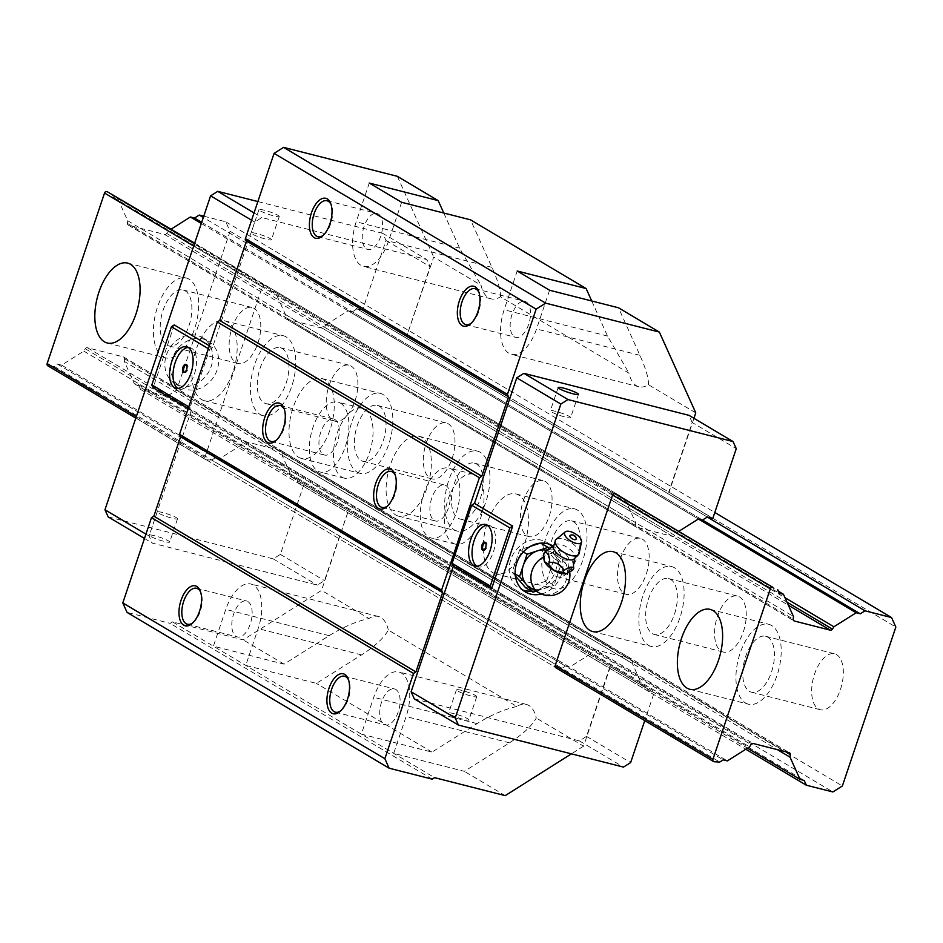 <?xml version="1.0" encoding="UTF-8"?>
<svg xmlns="http://www.w3.org/2000/svg" width="943" height="943" viewBox="0 0 943 943"><rect width="100%" height="100%" fill="white"/><g stroke="black" fill="none" stroke-linecap="round" stroke-linejoin="round"><path stroke-width="0.71" stroke-dasharray="4.71 3.54" d="M579.096 553.4A13.603 6.047 31.2 0 0 563.124 538.983A13.603 6.047 31.2 0 0 556.087 539.479M576.208 538.807A3.572 1.591 31.2 0 0 575.69 537.651A3.572 1.591 31.2 0 0 571.988 535.259A3.572 1.591 31.2 0 0 570.35 535.27M573.592 559.435A12.365 5.493 31.2 0 0 574.829 558.35A12.365 5.493 31.2 0 0 571.682 550.783A12.365 5.493 31.2 0 0 560.614 544.465A12.365 5.493 31.2 0 0 553.671 545.537A12.365 5.493 31.2 0 0 553.293 547.14M573.427 564.138L571.658 559.718L568.794 558.362C565.729 552.681 560.896 549.981 554.284 550.24L552.622 548.991L549.486 549.356M550.971 553.517L553.14 552.138L554.779 554.484L550.971 553.517L545.16 555.356L543.793 558.61M525.616 587.76L546.61 580.959L554.001 585.355L557.773 574.169A20.616 17.587 -59.3 0 1 543.51 588.75A20.616 17.587 -59.3 0 1 530.001 587.501M546.61 580.959L554.142 558.586L561.533 562.983L549.675 549.262M554.142 558.586L540.869 543.133M515.326 575.867L512.143 572.189L519.676 549.816L530.461 546.315M519.676 549.816L523.318 551.985M547.388 550.488A20.616 17.587 -59.3 0 1 551.077 552.068A20.616 17.587 -59.3 0 1 554.802 555.191A20.616 17.587 -59.3 0 1 557.773 574.169L561.533 562.983M572.531 570.35L568.558 567.474A14.428 6.412 -148.8 0 0 568.299 567.002L562.452 559.753L554.779 554.484M543.522 554.119L545.16 555.356M562.452 559.753L567.639 560.248L568.558 567.474M554.284 550.24L553.14 552.138M568.794 558.362L567.639 560.248M536.131 591.143L554.001 585.355M568.299 567.002A14.393 6.401 -148.8 0 1 568.44 567.332A14.393 6.401 -148.8 0 1 560.142 572.354A14.393 6.401 -148.8 0 1 544.241 560.873M568.747 567.875A14.428 6.412 -148.8 0 1 567.615 573.261M512.143 572.189L515.149 573.969M514.477 336.816A18.554 9.383 -75.7 0 0 515.774 337.358A18.554 9.383 -75.7 0 0 529.082 323.025A18.554 9.383 -75.7 0 0 526.218 301.937A18.554 9.383 -75.7 0 0 524.921 301.395A18.554 9.383 -75.7 0 0 511.613 315.74A18.554 9.383 -75.7 0 0 514.477 336.816M471.252 323.19A18.554 9.383 -75.7 0 0 472.007 322.589A18.554 9.383 -75.7 0 0 479.421 293.462A18.554 9.383 -75.7 0 0 479.044 292.578M695.769 412.869L648.43 384.72A36.07 18.259 104.3 0 1 638.953 386.783A36.07 18.259 104.3 0 1 636.431 385.734A36.07 18.259 104.3 0 1 629.005 373.18L500.485 296.774A36.07 18.259 104.3 0 1 491.008 298.837A36.07 18.259 104.3 0 1 488.486 297.788A36.07 18.259 104.3 0 1 481.06 285.234L433.721 257.085L406.633 336.451L430.114 266.692L426.896 259.561L261.836 217.562L254.704 222.065L212.446 347.625L209.605 349.429L190.038 407.553L191.323 410.405L149.065 535.978L152.271 543.109L317.343 585.108L324.475 580.605L348.285 510.929L321.551 590.377L243.176 639.861L172.534 621.885L170.153 623.382L127.081 612.42M648.43 384.72C648.784 378.721 645.943 368.913 639.908 355.299L618.49 307.783M549.569 290.244L536.52 329.001A36.07 18.259 104.3 0 1 511.448 354.344A36.07 18.259 104.3 0 1 508.925 353.295A36.07 18.259 104.3 0 1 504.163 309.764L517.2 271.006M168.491 540.917A10.715 1.367 -161.4 0 1 169.693 542.048A10.715 1.367 -161.4 0 1 161.807 540.787A10.715 1.367 -161.4 0 1 150.574 536.355A10.715 1.367 -161.4 0 1 149.371 535.211A10.715 1.367 -161.4 0 1 154.723 535.777A10.715 1.367 -161.4 0 1 168.491 540.917M176.317 517.66A10.715 1.367 -161.4 0 1 177.52 518.803A10.715 1.367 -161.4 0 1 169.634 517.53A10.715 1.367 -161.4 0 1 158.4 513.098A10.715 1.367 -161.4 0 1 157.198 511.955A10.715 1.367 -161.4 0 1 162.55 512.52A10.715 1.367 -161.4 0 1 176.317 517.66M366.521 248.869A18.554 9.383 -75.7 0 0 367.817 249.412A18.554 9.383 -75.7 0 0 381.125 235.078A18.554 9.383 -75.7 0 0 378.261 213.99A18.554 9.383 -75.7 0 0 376.964 213.46A18.554 9.383 -75.7 0 0 363.656 227.793A18.554 9.383 -75.7 0 0 366.521 248.869M323.308 235.243A18.554 9.383 -75.7 0 0 324.062 234.642A18.554 9.383 -75.7 0 0 331.464 205.515A18.554 9.383 -75.7 0 0 331.099 204.631M270.228 238.626A10.715 1.367 -161.4 0 1 271.431 239.758A10.715 1.367 -161.4 0 1 263.533 238.496A10.715 1.367 -161.4 0 1 252.311 234.064A10.715 1.367 -161.4 0 1 251.109 232.921A10.715 1.367 -161.4 0 1 256.461 233.487A10.715 1.367 -161.4 0 1 270.228 238.626M278.055 215.369A10.715 1.367 -161.4 0 1 279.246 216.513A10.715 1.367 -161.4 0 1 271.36 215.24A10.715 1.367 -161.4 0 1 260.138 210.808A10.715 1.367 -161.4 0 1 258.936 209.676A10.715 1.367 -161.4 0 1 264.288 210.23A10.715 1.367 -161.4 0 1 278.055 215.369M516.847 706.472C504.175 709.336 490.938 715.053 477.123 723.611L431.988 752.101L361.346 734.125L373.734 697.313A36.07 18.259 104.3 0 1 398.818 671.97A36.07 18.259 104.3 0 1 401.329 673.019A36.07 18.259 104.3 0 1 406.103 716.55L393.714 753.363L464.357 771.339L509.479 742.848C523.035 734.137 531.958 725.851 536.261 718.012A36.07 18.259 104.3 0 0 528.834 705.458A36.07 18.259 104.3 0 0 526.324 704.409A36.07 18.259 104.3 0 0 516.847 706.472L388.316 630.065C384.013 637.904 375.078 646.191 361.534 654.902L316.412 683.392L245.758 665.416L258.158 628.604A36.07 18.259 -75.7 0 0 253.384 585.073A36.07 18.259 -75.7 0 0 250.862 584.023A36.07 18.259 -75.7 0 0 225.79 609.367L213.401 646.179L284.043 664.155L329.166 635.665C342.993 627.107 356.23 621.39 368.902 618.525L321.551 590.377M388.316 630.065A36.07 18.259 -75.7 0 0 380.889 617.512A36.07 18.259 -75.7 0 0 378.367 616.463A36.07 18.259 -75.7 0 0 368.902 618.525M483.346 550.134A4.126 2.086 -75.7 0 0 483.535 550.276A4.126 2.086 -75.7 0 0 483.83 550.394A4.126 2.086 -75.7 0 0 486.788 547.211A4.126 2.086 -75.7 0 0 486.152 542.52A4.126 2.086 -75.7 0 0 485.857 542.402A4.126 2.086 -75.7 0 0 485.315 542.402M184.309 372.367A4.126 2.086 -75.7 0 0 184.498 372.509A4.126 2.086 -75.7 0 0 184.793 372.638A4.126 2.086 -75.7 0 0 187.74 369.444A4.126 2.086 -75.7 0 0 187.103 364.764A4.126 2.086 -75.7 0 0 186.82 364.646A4.126 2.086 -75.7 0 0 186.266 364.646M247.844 601.54A18.554 9.383 104.3 0 1 250.708 622.628A18.554 9.383 104.3 0 1 237.4 636.961A18.554 9.383 104.3 0 1 236.104 636.419A18.554 9.383 104.3 0 1 233.239 615.343A18.554 9.383 104.3 0 1 246.547 600.997A18.554 9.383 104.3 0 1 247.844 601.54M192.879 622.793A18.554 9.383 -75.7 0 0 193.633 622.191A18.554 9.383 -75.7 0 0 201.048 593.064A18.554 9.383 -75.7 0 0 200.67 592.18M340.824 710.739A18.554 9.383 -75.7 0 0 341.578 710.138A18.554 9.383 -75.7 0 0 348.993 681.011A18.554 9.383 -75.7 0 0 348.615 680.127M434.216 520.477A18.554 9.383 -75.7 0 0 435.513 521.019A18.554 9.383 -75.7 0 0 448.821 506.674A18.554 9.383 -75.7 0 0 445.956 485.598A18.554 9.383 -75.7 0 0 444.66 485.056A18.554 9.383 -75.7 0 0 431.352 499.401A18.554 9.383 -75.7 0 0 434.216 520.477M387.549 505.967A18.554 9.383 -75.7 0 0 388.304 505.365A18.554 9.383 -75.7 0 0 395.706 476.25A18.554 9.383 -75.7 0 0 395.341 475.355M451.497 469.131A36.07 18.259 104.3 0 1 457.06 510.116A36.07 18.259 104.3 0 1 431.187 537.993A36.07 18.259 104.3 0 1 428.676 536.944A36.07 18.259 104.3 0 1 423.101 495.959A36.07 18.259 104.3 0 1 448.974 468.082A36.07 18.259 104.3 0 1 451.497 469.131M452.793 543.085A36.07 18.259 -75.7 0 0 455.316 544.135A36.07 18.259 -75.7 0 0 481.189 516.257A36.07 18.259 -75.7 0 0 475.614 475.26A36.07 18.259 -75.7 0 0 473.103 474.211A36.07 18.259 -75.7 0 0 447.218 502.1A36.07 18.259 -75.7 0 0 452.793 543.085M500.485 296.774C500.839 290.774 497.998 280.967 491.963 267.352L470.545 219.837M401.624 202.297L388.575 241.054A36.07 18.259 104.3 0 1 363.503 266.397A36.07 18.259 104.3 0 1 360.98 265.348A36.07 18.259 104.3 0 1 356.218 221.817L369.255 183.06M340.529 403.168A36.07 18.259 104.3 0 1 346.105 444.153A36.07 18.259 104.3 0 1 320.231 472.042A36.07 18.259 104.3 0 1 317.708 470.993A36.07 18.259 104.3 0 1 312.145 429.996A36.07 18.259 104.3 0 1 338.018 402.119A36.07 18.259 104.3 0 1 340.529 403.168M341.837 477.123A36.07 18.259 -75.7 0 0 344.348 478.172A36.07 18.259 -75.7 0 0 370.234 450.294A36.07 18.259 -75.7 0 0 364.658 409.309A36.07 18.259 -75.7 0 0 362.136 408.26A36.07 18.259 -75.7 0 0 336.262 436.137A36.07 18.259 -75.7 0 0 341.837 477.123M467.716 718.778A10.715 1.367 -161.4 0 1 468.919 719.922A10.715 1.367 -161.4 0 1 461.033 718.66A10.715 1.367 -161.4 0 1 449.799 714.228A10.715 1.367 -161.4 0 1 448.597 713.085A10.715 1.367 -161.4 0 1 453.948 713.639A10.715 1.367 -161.4 0 1 467.716 718.778M475.543 695.533A10.715 1.367 -161.4 0 1 476.745 696.665A10.715 1.367 -161.4 0 1 468.848 695.404A10.715 1.367 -161.4 0 1 457.626 690.971A10.715 1.367 -161.4 0 1 456.424 689.828A10.715 1.367 -161.4 0 1 461.775 690.394A10.715 1.367 -161.4 0 1 475.543 695.533M323.249 454.514A18.554 9.383 -75.7 0 0 324.545 455.056A18.554 9.383 -75.7 0 0 337.853 440.723A18.554 9.383 -75.7 0 0 334.989 419.635A18.554 9.383 -75.7 0 0 333.692 419.093A18.554 9.383 -75.7 0 0 320.384 433.438A18.554 9.383 -75.7 0 0 323.249 454.514M276.582 440.004A18.554 9.383 -75.7 0 0 277.336 439.403A18.554 9.383 -75.7 0 0 284.751 410.288A18.554 9.383 -75.7 0 0 284.373 409.392M217.114 369.904A26.793 22.856 -59.3 0 1 204.56 386.052A26.793 22.856 -59.3 0 1 181.021 387.243A26.793 22.856 -59.3 0 1 172.31 358.505A26.793 22.856 -59.3 0 1 208.403 341.177A26.793 22.856 -59.3 0 1 217.114 369.904M198.643 382.528A26.793 22.856 -59.3 0 1 175.103 383.73A26.793 22.856 -59.3 0 1 166.392 354.992A26.793 22.856 -59.3 0 1 202.486 337.653A26.793 22.856 -59.3 0 1 211.197 366.391A26.793 22.856 -59.3 0 1 198.643 382.528M569.454 416.5A10.715 1.367 -161.4 0 1 570.645 417.631A10.715 1.367 -161.4 0 1 562.759 416.37A10.715 1.367 -161.4 0 1 551.525 411.938A10.715 1.367 -161.4 0 1 550.335 410.794A10.715 1.367 -161.4 0 1 555.686 411.36A10.715 1.367 -161.4 0 1 569.454 416.5M531.333 591.155A26.793 22.856 120.7 0 0 554.119 574.593A26.793 22.856 120.7 0 0 552.362 547.246M549.639 544.37A26.793 22.856 120.7 0 0 546.834 542.355A26.793 22.856 120.7 0 0 541.624 540.198A26.793 22.856 120.7 0 0 535.53 539.573A26.793 22.856 120.7 0 0 510.682 559.871A26.793 22.856 120.7 0 0 519.452 588.42A26.793 22.856 120.7 0 0 522.563 589.917M541.365 594.019A26.793 22.856 120.7 0 0 562.146 572.236A26.793 22.856 120.7 0 0 553.246 546.174M177.838 388.433A21.441 10.844 -75.7 0 0 177.991 388.528A21.441 10.844 -75.7 0 0 179.488 389.153A21.441 10.844 -75.7 0 0 194.859 372.579A21.441 10.844 -75.7 0 0 191.547 348.226A21.441 10.844 -75.7 0 0 190.062 347.602A21.441 10.844 -75.7 0 0 188.258 347.437M476.875 566.189A21.441 10.844 -75.7 0 0 477.028 566.295A21.441 10.844 -75.7 0 0 478.525 566.908A21.441 10.844 -75.7 0 0 493.896 550.347A21.441 10.844 -75.7 0 0 490.596 525.982A21.441 10.844 -75.7 0 0 489.099 525.357A21.441 10.844 -75.7 0 0 487.295 525.204M384.049 724.365A18.554 9.383 -75.7 0 0 385.345 724.908A18.554 9.383 -75.7 0 0 398.653 710.574A18.554 9.383 -75.7 0 0 395.789 689.486A18.554 9.383 -75.7 0 0 394.492 688.944A18.554 9.383 -75.7 0 0 381.184 703.289A18.554 9.383 -75.7 0 0 384.049 724.365M406.633 336.451L362.525 310.235L386.005 240.477L382.799 233.345L426.896 259.561M382.799 233.345L257.863 201.554M254.044 212.929L261.836 217.562M414.331 698.881L579.391 740.88L586.522 736.377L610.003 666.618L654.1 692.834L644.753 720.629M586.522 736.377L630.631 762.604M579.391 740.88L623.5 767.095M108.174 516.882L273.234 558.881L280.366 554.39L303.835 484.631L298.33 483.229L296.185 478.466L292.047 477.417L282.028 455.174L282.275 452.51A2.063 1.756 120.7 0 0 281.097 450.648L245.156 441.513A2.063 1.756 120.7 0 0 243.011 442.526L241.573 444.884L591.839 653.098L593.277 650.729A2.063 1.756 -59.3 0 1 595.422 649.715L631.362 658.862A2.063 1.756 -59.3 0 1 632.541 660.725L632.293 663.389L642.313 685.632L646.45 686.681L648.595 691.431L654.1 692.834M241.573 444.884L219.33 458.923L569.607 667.137L591.839 653.098M172.534 621.885L434.582 777.657M397.309 176.306L433.721 257.085M348.285 510.929L610.345 666.713L583.611 746.161L536.261 718.012M219.33 458.923L215.204 457.862L565.47 666.076L569.607 667.137M215.204 457.862L211.727 460.054L561.993 668.269L565.47 666.076M271.278 291.222L275.415 292.271L285.446 314.514L285.199 317.178A2.063 1.756 120.7 0 0 286.377 319.04L322.306 328.188A2.063 1.756 120.7 0 0 324.451 327.174L325.901 324.805L676.166 533.019L674.716 535.388A2.063 1.756 -59.3 0 1 672.571 536.402L636.643 527.255A2.063 1.756 -59.3 0 1 635.464 525.392L635.712 522.728L625.68 500.485L621.543 499.436L619.987 495.959L269.722 287.745L271.278 291.222L621.543 499.436M284.043 664.155L243.176 639.861M443.776 213.024L459.595 248.115L481.06 285.234M211.727 460.054L206.281 459.771A2.063 1.756 -59.3 0 1 204.902 457.355L262.284 286.825A2.063 1.756 -59.3 0 1 264.948 285.434L269.722 287.745M206.281 459.771L556.547 667.986L561.993 668.269M386.005 240.477L430.114 266.692M712.802 518.438L668.693 492.222L692.162 422.464L736.271 448.679M692.162 422.464L688.956 415.333M679.149 531.133L676.166 533.019M505.224 795.633L464.357 771.339M325.901 324.805L348.132 310.777L698.398 518.992L201.295 223.491M348.132 310.777L352.269 311.827L702.535 520.041L201.696 222.312M591.732 300.97L607.54 336.062L629.005 373.18M209.334 345.775L212.446 347.625M208.356 348.686L209.605 349.429M282.028 455.174L632.293 663.389M275.415 292.271L625.68 500.485M285.446 314.514L635.712 522.728M174.266 324.922L153.131 387.714M188.199 408.555L191.323 410.405M251.592 220.202L254.704 222.065M145.941 534.127L149.065 535.978M431.988 752.101L316.412 683.392M352.269 311.827L357.02 308.832L707.285 517.035L203.323 217.468M357.02 308.832L362.525 310.235M693.942 418.303L669.035 492.317L406.987 336.533M144.479 538.477L152.271 543.109M273.234 558.881L317.343 585.108M432.2 779.154L170.153 623.382M280.366 554.39L324.475 580.605M298.33 483.229L648.595 691.431M296.185 478.466L646.45 686.681M292.047 477.417L642.313 685.632M303.835 484.631L347.943 510.847M583.611 746.161L571.423 753.846M188.789 406.822L190.038 407.553M721.277 651.2A28.856 14.605 -75.7 0 0 723.293 652.037A28.856 14.605 -75.7 0 0 744.003 629.735A28.856 14.605 -75.7 0 0 739.536 596.943A28.856 14.605 -75.7 0 0 737.532 596.094A28.856 14.605 -75.7 0 0 716.821 618.408A28.856 14.605 -75.7 0 0 721.277 651.2M652.356 633.661A28.856 14.605 -75.7 0 0 654.371 634.498A28.856 14.605 -75.7 0 0 675.082 612.196A28.856 14.605 -75.7 0 0 670.614 579.403A28.856 14.605 -75.7 0 0 668.611 578.566A28.856 14.605 -75.7 0 0 647.9 600.868A28.856 14.605 -75.7 0 0 652.356 633.661M235.833 362.619A28.856 14.605 -75.7 0 0 237.848 363.456A28.856 14.605 -75.7 0 0 258.547 341.154A28.856 14.605 -75.7 0 0 254.091 308.361A28.856 14.605 -75.7 0 0 252.076 307.524A28.856 14.605 -75.7 0 0 231.377 329.826A28.856 14.605 -75.7 0 0 235.833 362.619M166.911 345.091A28.856 14.605 -75.7 0 0 168.927 345.928A28.856 14.605 -75.7 0 0 189.626 323.626A28.856 14.605 -75.7 0 0 185.17 290.833A28.856 14.605 -75.7 0 0 183.154 289.984A28.856 14.605 -75.7 0 0 162.455 312.298A28.856 14.605 -75.7 0 0 166.911 345.091M430.008 478.054A28.856 14.605 -75.7 0 0 432.024 478.891A28.856 14.605 -75.7 0 0 452.723 456.589A28.856 14.605 -75.7 0 0 448.267 423.796A28.856 14.605 -75.7 0 0 446.251 422.959A28.856 14.605 -75.7 0 0 425.552 445.261A28.856 14.605 -75.7 0 0 430.008 478.054M361.086 460.514A28.856 14.605 -75.7 0 0 363.102 461.351A28.856 14.605 -75.7 0 0 383.801 439.049A28.856 14.605 -75.7 0 0 379.345 406.256A28.856 14.605 -75.7 0 0 377.33 405.419A28.856 14.605 -75.7 0 0 356.631 427.721A28.856 14.605 -75.7 0 0 361.086 460.514M745.536 702.995A41.233 20.864 -75.7 0 0 748.412 704.197A41.233 20.864 -75.7 0 0 777.987 672.335A41.233 20.864 -75.7 0 0 771.622 625.492A41.233 20.864 -75.7 0 0 768.745 624.29A41.233 20.864 -75.7 0 0 739.171 656.151A41.233 20.864 -75.7 0 0 745.536 702.995M527.102 535.765A28.856 14.605 -75.7 0 0 529.117 536.602A28.856 14.605 -75.7 0 0 549.816 514.3A28.856 14.605 -75.7 0 0 545.36 481.508A28.856 14.605 -75.7 0 0 543.345 480.671A28.856 14.605 -75.7 0 0 522.646 502.973A28.856 14.605 -75.7 0 0 527.102 535.765M458.18 518.226A28.856 14.605 -75.7 0 0 460.196 519.074A28.856 14.605 -75.7 0 0 480.895 496.761A28.856 14.605 -75.7 0 0 476.439 463.968A28.856 14.605 -75.7 0 0 474.423 463.131A28.856 14.605 -75.7 0 0 453.724 485.433A28.856 14.605 -75.7 0 0 458.18 518.226M260.091 414.425A41.233 20.864 -75.7 0 0 262.967 415.627A41.233 20.864 -75.7 0 0 292.542 383.766A41.233 20.864 -75.7 0 0 286.165 336.922A41.233 20.864 -75.7 0 0 283.289 335.72A41.233 20.864 -75.7 0 0 254.634 364.682A41.233 20.864 -75.7 0 0 260.091 414.425M201.507 399.526A41.233 20.864 -75.7 0 0 204.383 400.716A41.233 20.864 -75.7 0 0 233.958 368.854A41.233 20.864 -75.7 0 0 227.581 322.011A41.233 20.864 -75.7 0 0 224.705 320.809A41.233 20.864 -75.7 0 0 196.05 349.77A41.233 20.864 -75.7 0 0 201.507 399.526M357.173 472.137A41.233 20.864 -75.7 0 0 360.049 473.339A41.233 20.864 -75.7 0 0 389.624 441.477A41.233 20.864 -75.7 0 0 383.259 394.634A41.233 20.864 -75.7 0 0 380.383 393.431A41.233 20.864 -75.7 0 0 351.727 422.393A41.233 20.864 -75.7 0 0 357.173 472.137M298.589 457.237A41.233 20.864 -75.7 0 0 301.465 458.439A41.233 20.864 -75.7 0 0 331.04 426.566A41.233 20.864 -75.7 0 0 324.675 379.723A41.233 20.864 -75.7 0 0 321.799 378.532A41.233 20.864 -75.7 0 0 293.143 407.482A41.233 20.864 -75.7 0 0 298.589 457.237M332.914 420.33A28.856 14.605 -75.7 0 0 334.93 421.179A28.856 14.605 -75.7 0 0 355.641 398.877A28.856 14.605 -75.7 0 0 351.185 366.084A28.856 14.605 -75.7 0 0 349.169 365.236A28.856 14.605 -75.7 0 0 328.459 387.549A28.856 14.605 -75.7 0 0 332.914 420.33M263.993 402.802A28.856 14.605 -75.7 0 0 266.009 403.639A28.856 14.605 -75.7 0 0 286.719 381.337A28.856 14.605 -75.7 0 0 282.252 348.545A28.856 14.605 -75.7 0 0 280.248 347.708A28.856 14.605 -75.7 0 0 259.537 370.01A28.856 14.605 -75.7 0 0 263.993 402.802M162.998 356.713A41.233 20.864 -75.7 0 0 165.874 357.916A41.233 20.864 -75.7 0 0 195.449 326.042A41.233 20.864 -75.7 0 0 189.083 279.199A41.233 20.864 -75.7 0 0 186.207 278.008A41.233 20.864 -75.7 0 0 157.54 306.958A41.233 20.864 -75.7 0 0 162.998 356.713M818.371 708.912A28.856 14.605 -75.7 0 0 820.386 709.749A28.856 14.605 -75.7 0 0 841.085 687.447A28.856 14.605 -75.7 0 0 836.63 654.654A28.856 14.605 -75.7 0 0 834.614 653.817A28.856 14.605 -75.7 0 0 813.915 676.119A28.856 14.605 -75.7 0 0 818.371 708.912M749.449 691.372A28.856 14.605 -75.7 0 0 751.465 692.209A28.856 14.605 -75.7 0 0 772.164 669.907A28.856 14.605 -75.7 0 0 767.708 637.114A28.856 14.605 -75.7 0 0 765.692 636.277A28.856 14.605 -75.7 0 0 744.994 658.579A28.856 14.605 -75.7 0 0 749.449 691.372M648.442 645.283A41.233 20.864 -75.7 0 0 651.33 646.485A41.233 20.864 -75.7 0 0 680.905 614.624A41.233 20.864 -75.7 0 0 674.528 567.78A41.233 20.864 -75.7 0 0 671.652 566.578A41.233 20.864 -75.7 0 0 642.996 595.54A41.233 20.864 -75.7 0 0 648.442 645.283M454.267 529.86A41.233 20.864 -75.7 0 0 457.143 531.05A41.233 20.864 -75.7 0 0 486.718 499.189A41.233 20.864 -75.7 0 0 480.352 452.345A41.233 20.864 -75.7 0 0 477.476 451.143A41.233 20.864 -75.7 0 0 448.821 480.105A41.233 20.864 -75.7 0 0 454.267 529.86M395.683 514.949A41.233 20.864 -75.7 0 0 398.559 516.151A41.233 20.864 -75.7 0 0 428.134 484.289A41.233 20.864 -75.7 0 0 421.769 437.446A41.233 20.864 -75.7 0 0 418.892 436.244A41.233 20.864 -75.7 0 0 390.237 465.205A41.233 20.864 -75.7 0 0 395.683 514.949M624.195 593.477A28.856 14.605 -75.7 0 0 626.211 594.314A28.856 14.605 -75.7 0 0 646.91 572.012A28.856 14.605 -75.7 0 0 642.454 539.219A28.856 14.605 -75.7 0 0 640.438 538.382A28.856 14.605 -75.7 0 0 619.74 560.684A28.856 14.605 -75.7 0 0 624.195 593.477M555.274 575.949A28.856 14.605 -75.7 0 0 557.289 576.786A28.856 14.605 -75.7 0 0 577.988 554.484A28.856 14.605 -75.7 0 0 573.533 521.691A28.856 14.605 -75.7 0 0 571.517 520.842A28.856 14.605 -75.7 0 0 550.818 543.156A28.856 14.605 -75.7 0 0 555.274 575.949M551.36 587.572A41.233 20.864 -75.7 0 0 554.236 588.774A41.233 20.864 -75.7 0 0 583.811 556.912A41.233 20.864 -75.7 0 0 577.446 510.057A41.233 20.864 -75.7 0 0 574.57 508.866A41.233 20.864 -75.7 0 0 545.903 537.816A41.233 20.864 -75.7 0 0 551.36 587.572M492.776 572.66A41.233 20.864 -75.7 0 0 495.653 573.863A41.233 20.864 -75.7 0 0 525.227 542.001A41.233 20.864 -75.7 0 0 518.862 495.158A41.233 20.864 -75.7 0 0 515.986 493.955A41.233 20.864 -75.7 0 0 487.319 522.917A41.233 20.864 -75.7 0 0 492.776 572.66M203.747 216.195L225.801 221.805L230.08 231.306L176.612 390.202L167.111 396.201L140.578 389.447L138.432 384.697L134.295 383.648L124.276 361.405L777.421 749.661M134.295 383.648L747.516 748.176M124.276 361.405L124.523 358.741A2.063 1.756 120.7 0 0 123.344 356.878L87.416 347.731A2.063 1.756 120.7 0 0 85.259 348.745L83.821 351.114L61.59 365.141L727.348 760.907M111.969 193.975L113.537 197.452L117.675 198.501L778.435 591.285M113.537 197.452L779.295 593.206M138.432 384.697L804.202 780.462M194.682 243.141L619.987 495.959M117.675 198.501L127.694 220.745L127.446 223.408A2.063 1.756 120.7 0 0 128.625 225.271L164.553 234.418A2.063 1.756 120.7 0 0 166.699 233.404L168.149 231.035L171.143 229.149M176.612 390.202L842.37 785.967M230.08 231.306L895.85 627.071M83.821 351.114L749.579 746.868M168.149 231.035L784.989 597.709M225.801 221.805L714.806 512.485M127.694 220.745L793.452 616.498M140.578 389.447L745.83 749.237M167.111 396.201L832.869 791.955M61.59 365.141L57.452 364.092L53.975 366.285L48.529 366.002L714.299 761.755M57.452 364.092L723.21 759.858M53.975 366.285L719.745 762.05M564.904 562.193A20.616 17.587 -59.3 0 1 566.531 579.379A20.616 17.587 -59.3 0 1 538.771 592.711M639.908 355.299L536.52 329.001M361.534 654.902L258.158 628.604M491.963 267.352L388.575 241.054M509.479 742.848L406.103 716.55M329.166 635.665L225.79 609.367M477.123 723.611L373.734 697.313M285.199 317.178L635.464 525.392M286.377 319.04L636.643 527.255M324.451 327.174L674.716 535.388M282.275 452.51L632.541 660.725M281.097 450.648L631.362 658.862M243.011 442.526L593.277 650.729M204.902 457.355L136.311 416.582M245.156 441.513L595.422 649.715M459.595 248.115L356.218 221.817M264.948 285.434L194.541 243.577M262.284 286.825L193.704 246.064M607.54 336.062L504.163 309.764M322.306 328.188L672.571 536.402M124.523 358.741L785.696 751.771M127.446 223.408L793.204 619.174M128.625 225.271L793.652 620.588M164.553 234.418L788.383 605.241M166.699 233.404L786.969 602.117M87.416 347.731L753.174 743.497M85.259 348.745L751.029 744.51M123.344 356.878L789.102 752.632M557.608 555.946L551.077 552.068M574.499 558.951L574.829 558.35M569.725 572.142A20.616 20.616 0 0 0 568.44 567.332M465.795 324.64L515.774 337.358M638.953 386.783L511.448 354.344M177.52 518.803L169.693 542.048M317.85 236.705L367.817 249.412M279.246 216.513L271.431 239.758M331.464 205.515L330.745 203.617M324.062 234.642L322.518 235.962M482.792 550.134L483.83 550.394M183.755 372.367L184.793 372.638M187.433 624.242L237.4 636.961M348.993 681.011L348.273 679.113M341.578 710.138L340.046 711.458M479.421 293.462L478.702 291.564M472.007 322.589L470.463 323.909M382.092 507.428L435.513 521.019M455.316 544.135L431.187 537.993M201.048 593.064L200.329 591.167M193.633 622.191L192.089 623.512M491.008 298.837L363.503 266.397M344.348 478.172L320.231 472.042M476.745 696.665L468.919 719.922M271.136 441.465L324.545 455.056M175.103 383.73L181.021 387.243M284.751 410.288L284.032 408.378M277.336 439.403L275.804 440.735M578.472 394.386L570.645 417.631M552.751 545.867L546.834 542.355M176.035 388.28L179.488 389.153M475.072 566.036L478.525 566.908M335.378 712.189L385.345 724.908M395.706 476.25L394.987 474.341M388.304 505.365L386.76 506.697M526.324 704.409L398.818 671.97M344.525 676.237L394.492 688.944M485.645 524.485L489.099 525.357M186.608 346.718L190.062 347.602M525.369 591.933L519.452 588.42M558.162 387.538L550.335 410.794M285.977 318.875L636.242 527.09M202.486 337.653L208.403 341.177M281.497 450.813L631.763 659.027M280.283 405.514L333.692 419.093M456.424 689.828L448.597 713.085M362.136 408.26L338.018 402.119M205.574 459.559L135.804 418.091M473.103 474.211L448.974 468.082M391.239 471.465L444.66 485.056M196.58 588.291L246.547 600.997M185.783 364.375L186.82 364.646M484.832 542.142L485.857 542.402M378.367 616.463L250.862 584.023M258.936 209.676L251.109 232.921M326.997 200.741L376.964 213.46M157.198 511.955L149.371 535.211M474.954 288.688L524.921 301.395M654.371 634.498L723.293 652.037M168.927 345.928L237.848 363.456M363.102 461.351L432.024 478.891M689.828 689.298L748.412 704.197M460.196 519.074L529.117 536.602M204.383 400.716L262.967 415.627M301.465 458.439L360.049 473.339M266.009 403.639L334.93 421.179M107.29 343.004L165.874 357.916M751.465 692.209L820.386 709.749M592.746 631.574L651.33 646.485M398.559 516.151L457.143 531.05M557.289 576.786L626.211 594.314M495.653 573.863L554.236 588.774M515.986 493.955L574.57 508.866M571.517 520.842L640.438 538.382M128.224 225.106L793.994 620.859M418.892 436.244L477.476 451.143M613.068 551.667L671.652 566.578M765.692 636.277L834.614 653.817M127.623 263.097L186.207 278.008M280.248 347.708L349.169 365.236M123.745 357.043L789.503 752.797M321.799 378.532L380.383 393.431M224.705 320.809L283.289 335.72M474.423 463.131L543.345 480.671M710.162 609.39L768.745 624.29M377.33 405.419L446.251 422.959M183.154 289.984L252.076 307.524M668.611 578.566L737.532 596.094"/><path stroke-width="1.41" d="M565.187 531.911L556.087 539.479A13.603 6.047 31.2 0 0 555.686 539.879A13.603 6.047 31.2 0 0 558.657 548.248A13.603 6.047 31.2 0 0 571.104 555.474A13.603 6.047 31.2 0 0 578.919 553.942A13.603 6.047 31.2 0 0 579.096 553.4L581.572 541.824A9.689 4.302 31.2 0 0 570.197 531.557A9.689 4.302 31.2 0 0 565.187 531.911A9.689 4.302 31.2 0 0 566.743 537.875A9.689 4.302 31.2 0 0 575.878 543.298A9.689 4.302 31.2 0 0 581.572 541.824M562.912 572.33L566.095 573.745A14.428 6.412 -148.8 0 1 560.826 573.356A14.428 6.412 -148.8 0 1 554.519 570.81L562.912 572.33L564.055 570.444C569.065 566.814 572.271 566.154 573.674 568.464L573.427 564.138M570.35 535.27A3.572 1.591 31.2 0 0 569.89 536.178A3.572 1.591 31.2 0 0 573.238 539.302A3.572 1.591 31.2 0 0 576.208 538.807A4.126 4.126 0 0 0 570.35 535.27M555.686 539.879L553.293 547.14A12.365 5.493 31.2 0 0 567.875 559.458A12.365 5.493 31.2 0 0 573.592 559.435L578.919 553.942M553.671 545.537L544.665 552.221C548.095 552.633 549.722 556.005 549.557 562.323C556.193 562.075 561.026 564.774 564.055 570.444M543.663 557.113A20.616 17.587 -59.3 0 0 532.076 570.609A20.616 17.587 -59.3 0 0 538.771 592.711L530.001 587.501A20.616 17.587 -59.3 0 1 526.277 584.377A20.616 17.587 -59.3 0 1 523.306 565.399A20.616 17.587 -59.3 0 1 537.569 550.806L548.072 547.411L540.869 543.133M549.675 549.262L548.072 547.411M523.318 551.985L527.078 554.213L537.569 550.806A20.616 17.587 -59.3 0 1 547.388 550.488M530.461 546.315L540.103 543.192M543.769 558.374L544.241 560.873A14.428 6.412 -148.8 0 0 544.429 561.333L543.522 554.119L544.665 552.221M515.326 575.867L525.616 587.76L533.007 592.157L519.546 576.586L527.078 554.213M573.674 568.464L572.531 570.35L566.095 573.745M548.413 564.209L544.63 561.733A14.428 6.412 -148.8 0 0 553.942 570.48L548.413 564.209L549.557 562.323M533.007 592.157L536.131 591.143M567.615 573.261A14.428 6.412 -148.8 0 1 567.545 573.297A14.428 6.412 -148.8 0 1 566.484 573.674M515.149 573.969L519.546 576.586M479.044 292.578A18.554 9.383 -75.7 0 0 476.239 289.23A18.554 9.383 -75.7 0 0 474.954 288.688A18.554 9.383 -75.7 0 0 461.646 303.021A18.554 9.383 -75.7 0 0 464.51 324.109A18.554 9.383 -75.7 0 0 465.795 324.64A18.554 9.383 -75.7 0 0 471.252 323.19M331.099 204.631A18.554 9.383 -75.7 0 0 328.294 201.283A18.554 9.383 -75.7 0 0 326.997 200.741A18.554 9.383 -75.7 0 0 313.689 215.075A18.554 9.383 -75.7 0 0 316.553 236.163A18.554 9.383 -75.7 0 0 317.85 236.705A18.554 9.383 -75.7 0 0 323.308 235.243M327.221 198.902A20.616 10.432 104.3 0 1 330.745 203.617A20.616 10.432 104.3 0 1 322.518 235.962A20.616 10.432 104.3 0 1 314.184 237.66A20.616 10.432 104.3 0 1 311.461 212.788A20.616 10.432 104.3 0 1 327.221 198.902M482.51 550.017A4.126 2.086 -75.7 0 0 482.792 550.134A4.126 2.086 -75.7 0 0 485.751 546.952A4.126 2.086 -75.7 0 0 485.115 542.26A4.126 2.086 -75.7 0 0 484.832 542.142A4.126 2.086 -75.7 0 0 481.873 545.325A4.126 2.086 -75.7 0 0 482.51 550.017M183.461 372.249A4.126 2.086 -75.7 0 0 183.755 372.367A4.126 2.086 -75.7 0 0 186.714 369.184A4.126 2.086 -75.7 0 0 186.077 364.505A4.126 2.086 -75.7 0 0 185.783 364.375A4.126 2.086 -75.7 0 0 182.824 367.57A4.126 2.086 -75.7 0 0 183.461 372.249M200.67 592.18A18.554 9.383 -75.7 0 0 197.877 588.833A18.554 9.383 -75.7 0 0 196.58 588.291A18.554 9.383 -75.7 0 0 183.272 602.624A18.554 9.383 -75.7 0 0 186.136 623.712A18.554 9.383 -75.7 0 0 187.433 624.242A18.554 9.383 -75.7 0 0 192.879 622.793M344.749 674.398A20.616 10.432 104.3 0 1 348.273 679.113A20.616 10.432 104.3 0 1 340.046 711.458A20.616 10.432 104.3 0 1 331.7 713.156A20.616 10.432 104.3 0 1 328.977 688.284A20.616 10.432 104.3 0 1 344.749 674.398M348.615 680.127A18.554 9.383 -75.7 0 0 345.822 676.779A18.554 9.383 -75.7 0 0 344.525 676.237A18.554 9.383 -75.7 0 0 331.217 690.571A18.554 9.383 -75.7 0 0 334.081 711.659A18.554 9.383 -75.7 0 0 335.378 712.189A18.554 9.383 -75.7 0 0 340.824 710.739M475.178 286.849A20.616 10.432 104.3 0 1 478.702 291.564A20.616 10.432 104.3 0 1 470.463 323.909A20.616 10.432 104.3 0 1 462.129 325.606A20.616 10.432 104.3 0 1 459.406 300.734A20.616 10.432 104.3 0 1 475.178 286.849M395.341 475.355A18.554 9.383 -75.7 0 0 392.536 472.007A18.554 9.383 -75.7 0 0 391.239 471.465A18.554 9.383 -75.7 0 0 377.931 485.81A18.554 9.383 -75.7 0 0 380.795 506.886A18.554 9.383 -75.7 0 0 382.092 507.428A18.554 9.383 -75.7 0 0 387.549 505.967M196.804 586.452A20.616 10.432 104.3 0 1 200.329 591.167A20.616 10.432 104.3 0 1 192.089 623.512A20.616 10.432 104.3 0 1 183.755 625.209A20.616 10.432 104.3 0 1 181.032 600.337A20.616 10.432 104.3 0 1 196.804 586.452M284.373 409.392A18.554 9.383 -75.7 0 0 281.58 406.044A18.554 9.383 -75.7 0 0 280.283 405.514A18.554 9.383 -75.7 0 0 266.975 419.847A18.554 9.383 -75.7 0 0 269.839 440.923A18.554 9.383 -75.7 0 0 271.136 441.465A18.554 9.383 -75.7 0 0 276.582 440.004M280.507 403.675A20.616 10.432 104.3 0 1 284.032 408.378A20.616 10.432 104.3 0 1 275.804 440.735A20.616 10.432 104.3 0 1 267.458 442.432A20.616 10.432 104.3 0 1 264.735 417.549A20.616 10.432 104.3 0 1 280.507 403.675M577.281 393.243A10.715 1.367 -161.4 0 1 578.472 394.386A10.715 1.367 -161.4 0 1 570.586 393.113A10.715 1.367 -161.4 0 1 559.352 388.681A10.715 1.367 -161.4 0 1 558.162 387.538A10.715 1.367 -161.4 0 1 563.513 388.103A10.715 1.367 -161.4 0 1 577.281 393.243M522.563 589.917A26.793 22.856 120.7 0 0 524.662 590.577A26.793 22.856 120.7 0 0 531.333 591.155M552.362 547.246A26.793 22.856 120.7 0 0 549.639 544.37M553.246 546.174A26.793 22.856 120.7 0 0 552.751 545.867A26.793 22.856 120.7 0 0 547.541 543.71A26.793 22.856 120.7 0 0 541.447 543.097A26.793 22.856 120.7 0 0 516.599 563.395A26.793 22.856 120.7 0 0 525.369 591.933A26.793 22.856 120.7 0 0 530.579 594.09A26.793 22.856 120.7 0 0 541.365 594.019M174.538 387.656A21.441 10.844 -75.7 0 0 176.035 388.28A21.441 10.844 -75.7 0 0 191.417 371.707A21.441 10.844 -75.7 0 0 188.105 347.342A21.441 10.844 -75.7 0 0 186.608 346.718A21.441 10.844 -75.7 0 0 171.709 361.782A21.441 10.844 -75.7 0 0 174.538 387.656M473.586 565.411A21.441 10.844 -75.7 0 0 475.072 566.036A21.441 10.844 -75.7 0 0 490.454 549.463A21.441 10.844 -75.7 0 0 487.142 525.11A21.441 10.844 -75.7 0 0 485.645 524.485A21.441 10.844 -75.7 0 0 470.746 539.549A21.441 10.844 -75.7 0 0 473.586 565.411M391.463 469.626A20.616 10.432 104.3 0 1 394.987 474.341A20.616 10.432 104.3 0 1 386.76 506.697A20.616 10.432 104.3 0 1 378.426 508.383A20.616 10.432 104.3 0 1 375.703 483.511A20.616 10.432 104.3 0 1 391.463 469.626M257.863 201.554L217.727 191.346L254.044 212.929M512.686 526.1L509.845 527.903L490.277 586.039L491.562 588.88L512.686 526.1L474.506 503.397L471.653 505.2L509.845 527.903M571.423 753.846L505.224 795.633L434.582 777.657L432.2 779.154L389.129 768.203L384.85 758.691L413.541 673.432L415.91 671.935L442.656 592.487L441.583 590.106L179.524 434.334L217.35 321.952L219.731 320.443L246.465 240.995L245.392 238.626L274.083 153.367L283.584 147.367L397.309 176.306L438.177 200.6L443.776 213.024M442.656 592.487L180.596 436.715L179.524 434.334M471.653 505.2L452.086 563.336L453.371 566.189L411.113 691.749L455.221 717.965L560.861 404.052L567.992 399.561L733.065 441.56L736.271 448.679L712.802 518.438L707.285 517.035L702.535 520.041L698.398 518.992L679.149 531.133M733.065 441.56L688.956 415.333L523.884 373.334L516.764 377.837L560.861 404.052M516.764 377.837L474.506 503.397M453.371 566.189L491.562 588.88M644.753 720.629L630.631 762.604L623.5 767.095L458.439 725.096L455.221 717.965M487.295 525.204A21.441 10.844 -75.7 0 0 474.188 540.422A21.441 10.844 -75.7 0 0 476.875 566.189M188.258 347.437A21.441 10.844 -75.7 0 0 175.15 362.654A21.441 10.844 -75.7 0 0 177.838 388.433M441.583 590.106L479.398 477.724L481.779 476.227L508.513 396.779L507.44 394.398L536.143 309.139L545.643 303.139L283.584 147.367M536.143 309.139L274.083 153.367M523.884 373.334L567.992 399.561M438.177 200.6L369.255 183.06L401.624 202.297L470.545 219.837L586.122 288.546L591.732 300.97M389.129 768.203L127.081 612.42L122.79 602.919L151.481 517.66L153.862 516.163L180.596 436.715M413.541 673.432L151.481 517.66M384.85 758.691L122.79 602.919M415.91 671.935L153.862 516.163M586.122 288.546L517.2 271.006L549.569 290.244L618.49 307.783L659.357 332.077L695.769 412.869L693.942 418.303M186.266 364.646A4.126 2.086 -75.7 0 0 183.779 368.124A4.126 2.086 -75.7 0 0 184.309 372.367M777.421 749.661L790.034 757.158L790.281 754.494A2.063 1.756 120.7 0 0 789.102 752.632L753.174 743.497A2.063 1.756 120.7 0 0 751.029 744.51L749.579 746.868L727.348 760.907L723.21 759.858L719.745 762.05L714.299 761.755A2.063 1.756 -59.3 0 1 712.92 759.339L770.301 588.809A2.063 1.756 -59.3 0 1 772.965 587.418L615.213 493.649A2.063 1.756 120.7 0 0 612.549 495.04L555.168 665.558A2.063 1.756 120.7 0 0 556.547 667.986M508.513 396.779L246.465 240.995M481.779 476.227L219.731 320.443M208.356 348.686L171.414 326.726L174.266 324.922L209.334 345.775M171.414 326.726L151.847 384.862L153.131 387.714L188.199 408.555M217.727 191.346L210.595 195.838L251.592 220.202M210.595 195.838L104.956 509.762L145.941 534.127M479.398 477.724L217.35 321.952M452.086 563.336L490.277 586.039M104.956 509.762L108.174 516.882L144.479 538.477M485.315 542.402A4.126 2.086 -75.7 0 0 482.816 545.891A4.126 2.086 -75.7 0 0 483.346 550.134M411.113 691.749L414.331 698.881L458.439 725.096M507.44 394.398L245.392 238.626M151.847 384.862L188.789 406.822M545.643 303.139L659.357 332.077M686.952 688.095A41.233 20.864 -75.7 0 0 689.828 689.298A41.233 20.864 -75.7 0 0 719.403 657.436A41.233 20.864 -75.7 0 0 713.038 610.581A41.233 20.864 -75.7 0 0 710.162 609.39A41.233 20.864 -75.7 0 0 680.587 641.252A41.233 20.864 -75.7 0 0 686.952 688.095M104.414 341.802A41.233 20.864 -75.7 0 0 107.29 343.004A41.233 20.864 -75.7 0 0 136.865 311.143A41.233 20.864 -75.7 0 0 130.499 264.299A41.233 20.864 -75.7 0 0 127.623 263.097A41.233 20.864 -75.7 0 0 98.956 292.059A41.233 20.864 -75.7 0 0 104.414 341.802M589.87 630.384A41.233 20.864 -75.7 0 0 592.746 631.574A41.233 20.864 -75.7 0 0 622.321 599.713A41.233 20.864 -75.7 0 0 615.944 552.869A41.233 20.864 -75.7 0 0 613.068 551.667A41.233 20.864 -75.7 0 0 584.412 580.629A41.233 20.864 -75.7 0 0 589.87 630.384M747.516 748.176L800.065 779.401L790.034 757.158M778.435 591.285L783.433 594.255L793.452 616.498L793.204 619.174A2.063 1.756 120.7 0 0 794.395 621.024L830.323 630.172A2.063 1.756 120.7 0 0 832.469 629.158L833.918 626.789L856.15 612.761L860.275 613.81L865.026 610.816L891.571 617.559L895.85 627.071L842.37 785.967L832.869 791.955L806.336 785.213L804.202 780.462L800.065 779.401M777.727 589.729L779.295 593.206L783.433 594.255M48.529 366.002A2.063 1.756 -59.3 0 1 47.15 363.574L104.532 193.056A2.063 1.756 -59.3 0 1 107.196 191.665L194.682 243.141M171.143 229.149L190.38 216.996L194.517 218.057L201.696 222.312M702.535 520.041L860.275 613.81M190.38 216.996L201.295 223.491M698.398 518.992L856.15 612.761M784.989 597.709L833.918 626.789M714.806 512.485L891.571 617.559M194.517 218.057L199.268 215.051L203.747 216.195M199.268 215.051L203.323 217.468M707.285 517.035L865.026 610.816M745.83 749.237L806.336 785.213M785.696 751.771L790.281 754.494M107.196 191.665L194.541 243.577M615.213 493.649L772.965 587.418M793.652 620.588L794.395 621.024M788.383 605.241L830.323 630.172M786.969 602.117L832.469 629.158M104.532 193.056L193.704 246.064M612.549 495.04L770.301 588.809M47.15 363.574L136.311 416.582M555.168 665.558L712.92 759.339M573.427 564.209L574.829 558.35M538.771 592.711A20.616 20.616 0 0 0 569.725 572.142M47.822 365.79L135.804 418.091M555.84 667.774L713.58 761.543"/></g></svg>
